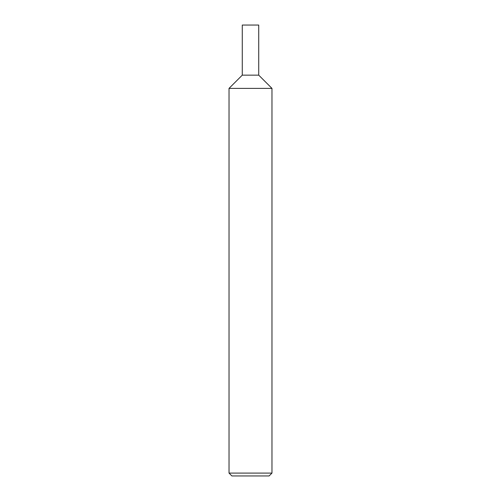 <?xml version="1.0" encoding="UTF-8"?>
<svg xmlns="http://www.w3.org/2000/svg" width="501" height="501" viewBox="0 0 501 501"><rect width="100%" height="100%" fill="white"/><g stroke="black" fill="none" stroke-linecap="round" stroke-linejoin="round"><path stroke-width="0.75" d="M271.974 473.088L271.974 88.389L258.729 75.15L242.271 75.15L229.026 88.389L229.026 473.088L231.894 475.95L269.106 475.95L271.974 473.088L229.026 473.088M229.026 88.389L271.974 88.389L229.026 88.389M258.729 75.15L258.729 25.05L242.271 25.05L242.271 75.15L258.729 75.15"/></g></svg>

